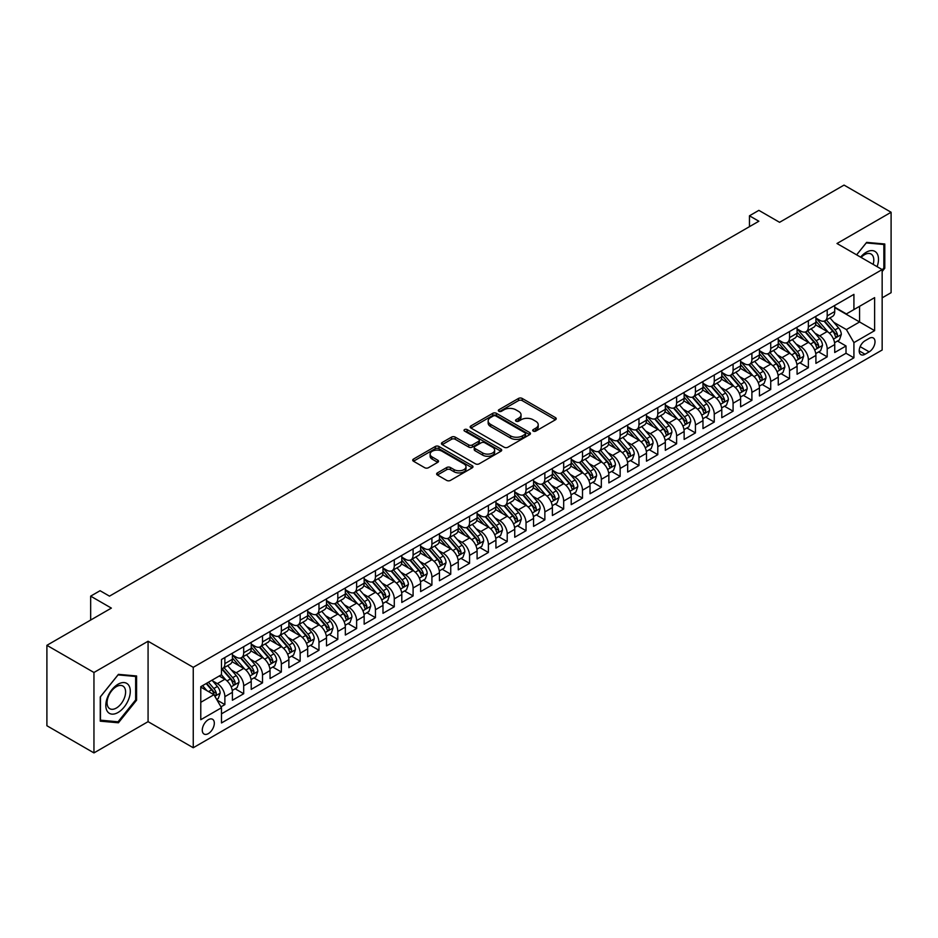 <?xml version="1.0" encoding="UTF-8"?>
<svg xmlns="http://www.w3.org/2000/svg" width="938" height="938" viewBox="0 0 938 938"><rect width="100%" height="100%" fill="white"/><g stroke="black" fill="none" stroke-linecap="round" stroke-linejoin="round"><path stroke-width="1.41" d="M533.241 431.105A1.829 1.055 0 0 0 535.821 431.105L555.46 419.767A2.615 1.513 0 0 0 556.222 418.7A2.615 1.513 0 0 0 555.46 417.633L522.196 398.439A2.615 1.513 0 0 0 518.503 398.439L498.875 409.765A1.829 1.055 0 0 0 498.336 410.516A1.829 1.055 0 0 0 498.875 411.266A1.829 1.055 0 0 0 501.455 411.266L503.999 409.8A8.36 4.831 0 0 1 515.83 409.8L518.597 411.395A8.36 4.831 0 0 1 521.047 414.807A8.36 4.831 0 0 1 518.597 418.219L516.052 419.696A1.829 1.055 0 0 0 515.525 420.435A1.829 1.055 0 0 0 516.052 421.185A1.829 1.055 0 0 0 518.644 421.185L521.188 419.72A8.36 4.831 0 0 1 533.007 419.72L535.774 421.314A8.36 4.831 0 0 1 538.224 424.726A8.36 4.831 0 0 1 535.774 428.15L533.241 429.616A1.829 1.055 0 0 0 532.702 430.354A1.829 1.055 0 0 0 533.241 431.105L533.241 429.616M208.306 733.622A8.512 4.913 120 0 0 213.864 726.106A8.512 4.913 120 0 0 212.563 719.282A8.512 4.913 120 0 0 208.306 719.704A8.512 4.913 120 0 0 202.737 727.208A8.512 4.913 120 0 0 204.05 734.044A8.512 4.913 120 0 0 208.306 733.622M437.401 472.893A2.615 1.513 0 0 0 436.627 473.96A2.615 1.513 0 0 0 437.401 475.027L446.723 480.408A2.615 1.513 0 0 0 450.416 480.408L472.224 467.828A2.615 1.513 0 0 0 472.987 466.761A2.615 1.513 0 0 0 472.224 465.694L438.961 446.488A2.615 1.513 0 0 0 435.267 446.488L413.47 459.081A2.615 1.513 0 0 0 412.708 460.148A2.615 1.513 0 0 0 413.47 461.215L424.738 467.722A2.615 1.513 0 0 0 428.432 467.722L437.765 462.328A2.615 1.513 0 0 0 438.527 461.262A2.615 1.513 0 0 0 437.765 460.195L432.172 456.97A6.988 4.033 0 0 1 430.132 454.121A6.988 4.033 0 0 1 434.446 450.392A6.988 4.033 0 0 1 442.056 451.26L463.958 463.9A6.988 4.033 0 0 1 465.998 466.761A6.988 4.033 0 0 1 461.684 470.489A6.988 4.033 0 0 1 454.074 469.61L450.416 467.511A2.615 1.513 0 0 0 446.723 467.511L437.401 472.893L437.401 475.027L446.723 469.68L446.723 467.511M882.154 297.838L891.1 292.679L891.1 212.258L844.048 185.091L779.572 222.318L758.865 210.358L749.462 215.799L758.865 221.227L109.488 596.146L100.073 590.717L90.658 596.146L90.658 620.053M93.952 672.487L93.952 752.909L148.075 721.662L148.075 641.24L93.952 672.487L46.9 645.321L111.364 608.105L90.658 596.146M148.075 641.24L193.251 667.328L882.154 269.581L882.154 350.003L193.251 747.75L193.251 667.328M891.1 212.258L836.989 243.505L882.154 269.581M504.187 447.238A2.615 1.513 0 0 0 507.88 447.238L529.677 434.646A2.615 1.513 0 0 0 530.451 433.579A2.615 1.513 0 0 0 529.677 432.524L496.425 413.318A2.615 1.513 0 0 0 492.731 413.318L470.935 425.899A2.615 1.513 0 0 0 470.161 426.966A2.615 1.513 0 0 0 470.935 428.033L504.187 447.238M465.283 431.503A1.829 1.055 0 0 1 467.136 431.761L467.136 429.581L500.951 449.103A2.615 1.513 0 0 1 501.713 450.17A2.615 1.513 0 0 1 500.951 451.237L479.154 463.829A2.615 1.513 0 0 1 475.46 463.829L442.197 444.624L442.197 442.49A2.615 1.513 0 0 0 441.435 443.557A2.615 1.513 0 0 0 442.197 444.624M442.197 442.49L451.53 437.108A2.615 1.513 0 0 1 455.223 437.108L468.707 444.893A2.615 1.513 0 0 0 472.412 444.893L478.591 441.317A2.615 1.513 0 0 0 479.365 440.25A2.615 1.513 0 0 0 478.591 439.183L464.556 431.081A1.829 1.055 0 0 1 464.017 430.331A1.829 1.055 0 0 1 465.142 429.358A1.829 1.055 0 0 1 467.136 429.581M93.952 752.909L46.9 725.742L46.9 645.321M220.958 706.853L224.874 704.602L217.053 700.088M212.609 680.894L217.335 683.626A10.646 6.144 60 0 1 224.874 696.664L232.401 692.326L232.401 700.252L243.692 693.733L235.133 688.785M231.44 670.037L236.165 672.757A10.646 6.144 60 0 1 243.692 685.795L251.22 681.457L251.22 689.383L262.511 682.864L253.952 677.928M250.258 659.168L254.984 661.888A10.646 6.144 60 0 1 262.511 674.938L270.038 670.588L270.038 678.526L281.341 671.995L272.77 667.059M269.077 648.299L273.814 651.031A10.646 6.144 60 0 1 281.341 664.069L288.869 659.719L288.869 667.657L300.16 661.138L291.601 656.19M287.907 637.43L292.633 640.162A10.646 6.144 60 0 1 300.16 653.2L307.687 648.85L307.687 656.788L318.979 650.269L310.419 645.321M306.726 626.561L311.451 629.292A10.646 6.144 60 0 1 318.979 642.331L326.506 637.981L326.506 645.919L337.809 639.399L329.238 634.451M325.545 615.691L330.282 618.423A10.646 6.144 60 0 1 337.809 631.462L345.336 627.123L345.336 635.049L356.628 628.53L348.068 623.582M344.375 604.834L349.1 607.554A10.646 6.144 60 0 1 356.628 620.593L364.155 616.254L364.155 624.18L375.446 617.661L366.887 612.713M363.194 593.965L367.919 596.685A10.646 6.144 60 0 1 375.446 609.735L382.985 605.385L382.985 613.311L394.277 606.792L385.706 601.856M382.024 583.096L386.749 585.828A10.646 6.144 60 0 1 394.277 598.866L401.804 594.516L401.804 602.454L413.095 595.935L404.536 590.987M400.843 572.227L405.568 574.959A10.646 6.144 60 0 1 413.095 587.997L420.623 583.647L420.623 591.585L431.914 585.066L423.355 580.118M419.661 561.358L424.386 564.09A10.646 6.144 60 0 1 431.914 577.128L439.453 572.778L439.453 580.716L450.744 574.197L442.173 569.249M438.492 550.489L443.217 553.221A10.646 6.144 60 0 1 450.744 566.259L458.272 561.921L458.272 569.847L469.563 563.328L461.004 558.38M457.31 539.62L462.035 542.352A10.646 6.144 60 0 1 469.563 555.39L477.09 551.052L477.09 558.978L488.393 552.459L479.822 547.511M476.129 528.762L480.854 531.483A10.646 6.144 60 0 1 488.393 544.532L495.921 540.182L495.921 548.109L507.212 541.589L498.641 536.653M494.959 517.893L499.684 520.625A10.646 6.144 60 0 1 507.212 533.663L514.739 529.313L514.739 537.251L526.03 530.72L517.471 525.784M513.778 507.024L518.503 509.756A10.646 6.144 60 0 1 526.03 522.794L533.558 518.444L533.558 526.382L544.861 519.863L536.29 514.915M532.596 496.155L537.322 498.887A10.646 6.144 60 0 1 544.861 511.925L552.388 507.575L552.388 515.513L563.679 508.994L555.108 504.046M551.427 485.286L556.152 488.018A10.646 6.144 60 0 1 563.679 501.056L571.207 496.706L571.207 504.644L582.498 498.125L573.939 493.177M570.245 474.417L574.971 477.149A10.646 6.144 60 0 1 582.498 490.187L590.025 485.849L590.025 493.775L601.328 487.256L592.757 482.308M589.064 463.56L593.789 466.28A10.646 6.144 60 0 1 601.328 479.33L608.856 474.98L608.856 482.906L620.147 476.387L611.588 471.451M607.894 452.691L612.62 455.411A10.646 6.144 60 0 1 620.147 468.461L627.674 464.111L627.674 472.049L638.966 465.518L630.406 460.581M626.713 441.821L631.438 444.553A10.646 6.144 60 0 1 638.966 457.592L646.493 453.242L646.493 461.179L657.796 454.66L649.225 449.712M645.532 430.952L650.269 433.684A10.646 6.144 60 0 1 657.796 446.723L665.323 442.373L665.323 450.31L676.615 443.791L668.055 438.843M664.362 420.083L669.087 422.815A10.646 6.144 60 0 1 676.615 435.853L684.142 431.503L684.142 439.441L695.433 432.922L686.874 427.974M683.181 409.214L687.906 411.946A10.646 6.144 60 0 1 695.433 424.984L702.972 420.646L702.972 428.572L714.264 422.053L705.693 417.105M702.011 398.357L706.736 401.077A10.646 6.144 60 0 1 714.264 414.115L721.791 409.777L721.791 417.703L733.082 411.184L724.523 406.248M720.83 387.488L725.555 390.208A10.646 6.144 60 0 1 733.082 403.258L740.61 398.908L740.61 406.834L751.901 400.315L743.342 395.379M739.648 376.619L744.373 379.351A10.646 6.144 60 0 1 751.901 392.389L759.44 388.039L759.44 395.977L770.731 389.458L762.16 384.51M758.479 365.75L763.204 368.482A10.646 6.144 60 0 1 770.731 381.52L778.259 377.17L778.259 385.108L789.55 378.589L780.991 373.641M777.297 354.881L782.022 357.613A10.646 6.144 60 0 1 789.55 370.651L797.077 366.301L797.077 374.239L808.368 367.719L799.809 362.772M796.116 344.012L800.841 346.743A10.646 6.144 60 0 1 808.368 359.782L815.908 355.443L815.908 363.369L827.199 356.85L827.199 348.913A10.646 6.144 -120 0 0 819.671 335.874L814.946 333.154M818.628 351.902L827.199 356.85M232.401 692.326A10.646 6.144 -120 0 0 224.874 679.276L219.222 676.017M251.22 681.457A10.646 6.144 -120 0 0 243.692 668.419L232.049 661.689M270.038 670.588A10.646 6.144 -120 0 0 262.511 657.55L250.88 650.831M288.869 659.719A10.646 6.144 -120 0 0 281.341 646.681L269.698 639.962M307.687 648.85A10.646 6.144 -120 0 0 300.16 635.812L288.517 629.093M326.506 637.981A10.646 6.144 -120 0 0 318.979 624.942L307.347 618.224M345.336 627.123A10.646 6.144 -120 0 0 337.809 614.073L326.166 607.355M364.155 616.254A10.646 6.144 -120 0 0 356.628 603.204L344.985 596.486M382.985 605.385A10.646 6.144 -120 0 0 375.446 592.347L363.815 585.617M401.804 594.516A10.646 6.144 -120 0 0 394.277 581.478L382.634 574.76M420.623 583.647A10.646 6.144 -120 0 0 413.095 570.609L401.452 563.89M439.453 572.778A10.646 6.144 -120 0 0 431.914 559.74L420.283 553.021M458.272 561.921A10.646 6.144 -120 0 0 450.744 548.871L439.101 542.152M477.09 551.052A10.646 6.144 -120 0 0 469.563 538.002L457.92 531.283M495.921 540.182A10.646 6.144 -120 0 0 488.393 527.144L476.75 520.414M514.739 529.313A10.646 6.144 -120 0 0 507.212 516.275L495.569 509.557M533.558 518.444A10.646 6.144 -120 0 0 526.03 505.406L514.387 498.688M552.388 507.575A10.646 6.144 -120 0 0 544.861 494.537L533.218 487.819M571.207 496.706A10.646 6.144 -120 0 0 563.679 483.668L552.036 476.95M590.025 485.849A10.646 6.144 -120 0 0 582.498 472.799L570.855 466.08M608.856 474.98A10.646 6.144 -120 0 0 601.328 461.942L589.685 455.211M627.674 464.111A10.646 6.144 -120 0 0 620.147 451.072L608.504 444.354M646.493 453.242A10.646 6.144 -120 0 0 638.966 440.203L627.334 433.485M665.323 442.373A10.646 6.144 -120 0 0 657.796 429.334L646.153 422.616M684.142 431.503A10.646 6.144 -120 0 0 676.615 418.465L664.972 411.747M702.972 420.646A10.646 6.144 -120 0 0 695.433 407.596L683.802 400.878M721.791 409.777A10.646 6.144 -120 0 0 714.264 396.739L702.621 390.009M740.61 398.908A10.646 6.144 -120 0 0 733.082 385.87L721.439 379.14M759.44 388.039A10.646 6.144 -120 0 0 751.901 375.001L740.27 368.282M778.259 377.17A10.646 6.144 -120 0 0 770.731 364.132L759.088 357.413M797.077 366.301A10.646 6.144 -120 0 0 789.55 353.263L777.907 346.544M815.908 355.443A10.646 6.144 -120 0 0 808.368 342.393L796.737 335.675M869.174 338.372L865.035 340.764A8.254 4.76 120 0 0 859.642 348.033A8.254 4.76 120 0 0 860.908 354.646A8.254 4.76 120 0 0 865.035 354.247L869.174 351.856A8.254 4.76 120 0 0 874.568 344.586A8.254 4.76 120 0 0 873.301 337.973A8.254 4.76 120 0 0 869.174 338.372M200.779 702.316L213.946 694.706L221.485 707.756L221.485 722.964L853.92 357.824L853.92 342.616L846.393 329.578L833.765 322.285M221.485 707.756L200.779 719.704L200.779 686.675L221.485 674.715L221.485 659.496L853.92 294.368L853.92 309.575L874.626 297.627L874.626 330.657L853.92 342.616M232.401 654.935L236.165 657.116A10.646 6.144 60 0 0 241.488 657.644L249.016 653.294A10.646 6.144 -120 0 0 251.22 648.416L251.22 642.331M251.22 644.066L254.984 646.247A10.646 6.144 60 0 0 260.307 646.774L267.834 642.424A10.646 6.144 -120 0 0 270.038 637.547L270.038 631.462M270.038 633.209L273.814 635.378A10.646 6.144 60 0 0 279.137 635.905L286.665 631.555A10.646 6.144 -120 0 0 288.869 626.678L288.869 620.593M288.869 622.34L292.633 624.509A10.646 6.144 60 0 0 297.956 625.036L305.483 620.686A10.646 6.144 -120 0 0 307.687 615.82L307.687 609.735M307.687 611.47L311.451 613.64A10.646 6.144 60 0 0 316.774 614.167L324.302 609.817A10.646 6.144 -120 0 0 326.506 604.951L326.506 598.866M326.506 600.601L330.282 602.771A10.646 6.144 60 0 0 335.605 603.298L343.132 598.96A10.646 6.144 -120 0 0 345.336 594.082L345.336 587.997M345.336 589.732L349.1 591.913A10.646 6.144 60 0 0 354.423 592.441L361.951 588.091A10.646 6.144 -120 0 0 364.155 583.213L364.155 577.128M364.155 578.863L367.919 581.044A10.646 6.144 60 0 0 373.242 581.572L380.769 577.222A10.646 6.144 -120 0 0 382.985 572.344L382.985 566.259M382.985 568.006L386.749 570.175A10.646 6.144 60 0 0 392.072 570.703L399.6 566.353A10.646 6.144 -120 0 0 401.804 561.475L401.804 555.39M401.804 557.137L405.568 559.306A10.646 6.144 60 0 0 410.891 559.834L418.418 555.484A10.646 6.144 -120 0 0 420.623 550.618L420.623 544.532M420.623 546.268L424.386 548.437A10.646 6.144 60 0 0 429.71 548.965L437.249 544.615A10.646 6.144 -120 0 0 439.453 539.749L439.453 533.663M439.453 535.399L443.217 537.568A10.646 6.144 60 0 0 448.54 538.095L456.067 533.757A10.646 6.144 -120 0 0 458.272 528.88L458.272 522.794M458.272 524.53L462.035 526.71A10.646 6.144 60 0 0 467.359 527.226L474.886 522.888A10.646 6.144 -120 0 0 477.09 518.011L477.09 511.925M477.09 513.661L480.854 515.841A10.646 6.144 60 0 0 486.177 516.369L493.716 512.019A10.646 6.144 -120 0 0 495.921 507.141L495.921 501.056M495.921 502.791L499.684 504.972A10.646 6.144 60 0 0 505.007 505.5L512.535 501.15A10.646 6.144 -120 0 0 514.739 496.272L514.739 490.187M514.739 491.934L518.503 494.103A10.646 6.144 60 0 0 523.826 494.631L531.354 490.281A10.646 6.144 -120 0 0 533.558 485.415L533.558 479.318M533.558 481.065L537.322 483.234A10.646 6.144 60 0 0 542.645 483.762L550.184 479.412A10.646 6.144 -120 0 0 552.388 474.546L552.388 468.461M552.388 470.196L556.152 472.365A10.646 6.144 60 0 0 561.475 472.893L569.003 468.554A10.646 6.144 -120 0 0 571.207 463.677L571.207 457.592M571.207 459.327L574.971 461.496A10.646 6.144 60 0 0 580.294 462.024L587.821 457.685A10.646 6.144 -120 0 0 590.025 452.808L590.025 446.723M590.025 448.458L593.789 450.639A10.646 6.144 60 0 0 599.124 451.166L606.652 446.816A10.646 6.144 -120 0 0 608.856 441.939L608.856 435.853M608.856 437.589L612.62 439.77A10.646 6.144 60 0 0 617.943 440.297L625.47 435.947A10.646 6.144 -120 0 0 627.674 431.07L627.674 424.984M627.674 426.731L631.438 428.901A10.646 6.144 60 0 0 636.761 429.428L644.289 425.078A10.646 6.144 -120 0 0 646.493 420.201L646.493 414.115M646.493 415.862L650.269 418.031A10.646 6.144 60 0 0 655.592 418.559L663.119 414.209A10.646 6.144 -120 0 0 665.323 409.343L665.323 403.258M665.323 404.993L669.087 407.162A10.646 6.144 60 0 0 674.41 407.69L681.938 403.352A10.646 6.144 -120 0 0 684.142 398.474L684.142 392.389M684.142 394.124L687.906 396.293A10.646 6.144 60 0 0 693.229 396.821L700.756 392.483A10.646 6.144 -120 0 0 702.972 387.605L702.972 381.52M702.972 383.255L706.736 385.436A10.646 6.144 60 0 0 712.059 385.964L719.587 381.614A10.646 6.144 -120 0 0 721.791 376.736L721.791 370.651M721.791 372.386L725.555 374.567A10.646 6.144 60 0 0 730.878 375.094L738.405 370.745A10.646 6.144 -120 0 0 740.61 365.867L740.61 359.782M740.61 361.529L744.373 363.698A10.646 6.144 60 0 0 749.697 364.225L757.224 359.875A10.646 6.144 -120 0 0 759.44 354.998L759.44 348.913M759.44 350.66L763.204 352.829A10.646 6.144 60 0 0 768.527 353.356L776.054 349.006A10.646 6.144 -120 0 0 778.259 344.14L778.259 338.055M778.259 339.791L782.022 341.96A10.646 6.144 60 0 0 787.345 342.487L794.873 338.137A10.646 6.144 -120 0 0 797.077 333.271L797.077 327.186M797.077 328.921L800.841 331.091A10.646 6.144 60 0 0 806.164 331.618L813.703 327.28A10.646 6.144 -120 0 0 815.908 322.402L815.908 316.317M221.485 713.841L846.017 353.263L846.017 345.981L834.726 352.5L834.726 344.574A10.646 6.144 -120 0 0 827.199 331.524L815.556 324.806M815.908 318.052L819.671 320.233A10.646 6.144 -120 0 0 824.994 320.761A10.646 6.144 -120 0 0 827.199 315.883L827.199 309.798M824.994 320.761L832.522 316.411A10.646 6.144 -120 0 0 834.726 311.533L834.726 305.448M224.874 657.55L224.874 663.635A10.646 6.144 60 0 1 222.669 668.501A10.646 6.144 60 0 1 221.485 668.935M222.669 668.501L230.197 664.163A10.646 6.144 -120 0 0 232.401 659.285L232.401 653.2M243.692 646.681L243.692 652.766A10.646 6.144 60 0 1 241.488 657.644M262.511 635.812L262.511 641.897A10.646 6.144 60 0 1 260.307 646.774M281.341 624.942L281.341 631.028A10.646 6.144 60 0 1 279.137 635.905M300.16 614.073L300.16 620.159A10.646 6.144 60 0 1 297.956 625.036M318.979 603.204L318.979 609.29A10.646 6.144 60 0 1 316.774 614.167M337.809 592.347L337.809 598.432A10.646 6.144 60 0 1 335.605 603.298M356.628 581.478L356.628 587.563A10.646 6.144 60 0 1 354.423 592.441M375.446 570.609L375.446 576.694A10.646 6.144 60 0 1 373.242 581.572M394.277 559.74L394.277 565.825A10.646 6.144 60 0 1 392.072 570.703M413.095 548.871L413.095 554.956A10.646 6.144 60 0 1 410.891 559.834M431.914 538.002L431.914 544.087A10.646 6.144 60 0 1 429.71 548.965M450.744 527.144L450.744 533.23A10.646 6.144 60 0 1 448.54 538.095M469.563 516.275L469.563 522.36A10.646 6.144 60 0 1 467.359 527.226M488.393 505.406L488.393 511.491A10.646 6.144 60 0 1 486.177 516.369M507.212 494.537L507.212 500.622A10.646 6.144 60 0 1 505.007 505.5M526.03 483.668L526.03 489.753A10.646 6.144 60 0 1 523.826 494.631M544.861 472.799L544.861 478.884A10.646 6.144 60 0 1 542.645 483.762M563.679 461.942L563.679 468.027A10.646 6.144 60 0 1 561.475 472.893M582.498 451.072L582.498 457.158A10.646 6.144 60 0 1 580.294 462.024M601.328 440.203L601.328 446.289A10.646 6.144 60 0 1 599.124 451.166M620.147 429.334L620.147 435.42A10.646 6.144 60 0 1 617.943 440.297M638.966 418.465L638.966 424.551A10.646 6.144 60 0 1 636.761 429.428M657.796 407.596L657.796 413.681A10.646 6.144 60 0 1 655.592 418.559M676.615 396.727L676.615 402.824A10.646 6.144 60 0 1 674.41 407.69M695.433 385.87L695.433 391.955A10.646 6.144 60 0 1 693.229 396.821M714.264 375.001L714.264 381.086A10.646 6.144 60 0 1 712.059 385.964M733.082 364.132L733.082 370.217A10.646 6.144 60 0 1 730.878 375.094M751.901 353.263L751.901 359.348A10.646 6.144 60 0 1 749.697 364.225M770.731 342.393L770.731 348.479A10.646 6.144 60 0 1 768.527 353.356M789.55 331.524L789.55 337.61A10.646 6.144 60 0 1 787.345 342.487M808.368 320.667L808.368 326.752A10.646 6.144 60 0 1 806.164 331.618M808.368 359.782L808.368 367.719M789.55 370.651L789.55 378.589M770.731 381.52L770.731 389.458M751.901 392.389L751.901 400.315M733.082 403.258L733.082 411.184M714.264 414.115L714.264 422.053M695.433 424.984L695.433 432.922M676.615 435.853L676.615 443.791M657.796 446.723L657.796 454.66M638.966 457.592L638.966 465.518M620.147 468.461L620.147 476.387M601.328 479.33L601.328 487.256M582.498 490.187L582.498 498.125M563.679 501.056L563.679 508.994M544.861 511.925L544.861 519.863M526.03 522.794L526.03 530.72M507.212 533.663L507.212 541.589M488.393 544.532L488.393 552.459M469.563 555.39L469.563 563.328M450.744 566.259L450.744 574.197M431.914 577.128L431.914 585.066M413.095 587.997L413.095 595.935M394.277 598.866L394.277 606.792M375.446 609.735L375.446 617.661M356.628 620.593L356.628 628.53M337.809 631.462L337.809 639.399M318.979 642.331L318.979 650.269M300.16 653.2L300.16 661.138M281.341 664.069L281.341 671.995M262.511 674.938L262.511 682.864M243.692 685.795L243.692 693.733M224.874 696.664L224.874 704.602M213.946 694.706L200.779 687.108M846.393 329.578L859.571 321.969L859.571 306.316L874.626 297.627M834.726 307.617L874.626 330.657M834.726 307.183L846.393 313.925L853.92 309.575M148.075 721.662L193.251 747.75M749.462 215.799L749.462 226.656M837.458 341.033L846.017 345.981M846.017 353.263L853.92 357.824M882.154 271.504L884.792 268.221L884.792 243.997L866.63 242.379L856.617 254.843L866.255 242.919L883.854 244.49L883.854 267.951L882.154 270.062M100.26 721.17L118.423 722.788L136.585 700.194L136.585 675.97L118.423 674.352L100.26 696.946L100.26 721.17M883.854 267.682L884.792 268.221M135.647 699.654L136.585 700.194M116.511 721.685L118.423 722.788M533.968 431.363L535.774 430.319A8.36 4.831 0 0 0 538.224 426.907L538.224 424.726M521.047 414.807L521.047 416.988A8.36 4.831 0 0 1 518.597 420.4L516.791 421.443M555.425 419.79L522.196 400.608A2.615 1.513 0 0 0 518.503 400.608L499.602 411.524M529.642 434.669L496.425 415.487A2.615 1.513 0 0 0 492.731 415.487L470.958 428.056M525.057 434.329A1.829 1.055 0 0 0 525.597 433.579A1.829 1.055 0 0 0 525.057 432.84L495.874 415.98A1.829 1.055 0 0 0 493.282 415.98L490.609 417.527A8.36 4.831 0 0 0 488.159 420.939A8.36 4.831 0 0 0 490.609 424.363L510.565 435.877A8.36 4.831 0 0 0 522.384 435.877L525.057 434.329L525.057 436.51A1.829 1.055 0 0 0 525.597 435.76L525.597 433.579M488.159 420.939L488.159 423.12A8.36 4.831 0 0 0 490.609 426.532L490.609 424.363M525.057 436.51L522.384 438.046A8.36 4.831 0 0 1 510.565 438.046L490.609 426.532M442.232 444.647L451.53 439.277L451.53 437.108M479.365 440.25L479.365 442.419A2.615 1.513 0 0 1 478.591 443.486L472.412 447.063A2.615 1.513 0 0 1 468.707 447.063L455.223 439.277A2.615 1.513 0 0 0 451.53 439.277M467.136 431.761L500.915 451.26M482.707 452.972A6.988 4.033 0 0 0 490.328 453.851A6.988 4.033 0 0 0 494.643 450.123A6.988 4.033 0 0 0 492.591 447.262L484.876 442.806A2.615 1.513 0 0 0 481.182 442.806L474.991 446.382A2.615 1.513 0 0 0 474.229 447.449A2.615 1.513 0 0 0 474.991 448.516L482.707 452.972L482.707 455.141A6.988 4.033 0 0 0 490.328 456.02A6.988 4.033 0 0 0 494.643 452.292L494.643 450.123M474.229 447.449L474.229 449.63A2.615 1.513 0 0 0 474.991 450.697L474.991 448.516M482.707 455.141L474.991 450.697M465.998 466.761L465.998 468.93A6.988 4.033 0 0 1 461.684 472.658A6.988 4.033 0 0 1 454.074 471.791L450.416 469.68A2.615 1.513 0 0 0 446.723 469.68M430.132 454.121L430.132 456.29A6.988 4.033 0 0 0 432.172 459.139L432.172 456.97M437.729 462.352L432.172 459.139M472.189 467.851L438.961 448.669A2.615 1.513 0 0 0 435.267 448.669L413.506 461.226L413.47 459.081M834.562 342.71L839.428 339.896L841.316 334.467A7.058 4.069 -120 0 0 838.56 327.843L829.966 317.888M828.242 332.216L818.042 320.409A20.366 11.76 -120 0 0 815.908 318.17M822.649 328.91L816.939 322.297A16.907 9.755 -120 0 0 815.908 321.159M824.033 321.136L832.733 331.208A7.058 4.069 60 0 1 835.242 336.074C836.309 337.492 837.059 337.047 837.505 334.76A7.058 4.069 -120 0 0 834.984 329.906L826.39 319.952M824.549 320.972L833.894 331.794A3.588 2.075 60 0 1 834.797 333.201L837.505 334.76M835.242 336.074L835.758 336.906M877.1 266.662A17.306 9.99 120 0 0 866.255 252.252A17.306 9.99 120 0 0 860.592 257.129M873.149 264.375A13.097 7.563 120 0 0 871.085 254.046A13.097 7.563 120 0 0 864.543 254.69A13.097 7.563 120 0 0 861.107 257.434M882.681 243.81L883.854 244.49M128.647 699.302A17.306 9.99 120 0 0 124.168 682.583A17.306 9.99 120 0 0 107.46 697.403A17.306 9.99 120 0 0 111.927 714.123A17.306 9.99 120 0 0 128.647 699.302M124.355 698.083A13.097 7.563 120 0 0 122.89 686.018A13.097 7.563 120 0 0 108.316 696.641A13.097 7.563 120 0 0 109.781 708.706A13.097 7.563 120 0 0 124.355 698.083M100.448 720.243L100.448 696.782L118.047 674.891L135.647 676.462L135.647 699.924L118.047 721.814L100.26 720.138M134.486 675.782L135.647 676.462M815.743 353.567L820.609 350.765L822.485 345.336A7.058 4.069 -120 0 0 819.742 338.712L811.147 328.746M809.424 343.085L799.223 331.278A20.366 11.76 -120 0 0 797.077 329.039M803.831 339.767L798.121 333.166A16.907 9.755 -120 0 0 797.077 332.029M805.214 332.005L813.903 342.077A7.058 4.069 60 0 1 816.423 346.931C817.479 348.35 818.241 347.916 818.686 345.63A7.058 4.069 -120 0 0 816.166 340.775L807.571 330.821M805.719 331.841L815.063 342.663A3.588 2.075 60 0 1 815.978 344.07L818.686 345.63M816.423 346.931L816.939 347.775M796.925 364.436L801.791 361.634L803.667 356.194A7.058 4.069 -120 0 0 800.923 349.569L792.317 339.615M790.593 353.954L780.393 342.147A20.366 11.76 -120 0 0 778.259 339.908M785 350.636L779.302 344.035A16.907 9.755 -120 0 0 778.259 342.898M786.384 342.874L795.084 352.946A7.058 4.069 60 0 1 797.605 357.8C798.66 359.219 799.411 358.785 799.856 356.499A7.058 4.069 -120 0 0 797.347 351.644L788.741 341.678M786.9 342.71L796.245 353.532A3.588 2.075 60 0 1 797.148 354.939L799.856 356.499M797.605 357.8L798.109 358.644M778.094 375.306L782.96 372.503L784.848 367.063A7.058 4.069 -120 0 0 782.093 360.438L773.498 350.484M771.775 364.823L761.574 353.016A20.366 11.76 -120 0 0 759.44 350.777M766.182 361.505L760.472 354.904A16.907 9.755 -120 0 0 759.44 353.767M767.565 353.743L776.265 363.815A7.058 4.069 60 0 1 778.775 368.669C779.841 370.088 780.592 369.654 781.037 367.368A7.058 4.069 -120 0 0 778.517 362.502L769.922 352.547M768.081 353.579L777.426 364.401A3.588 2.075 60 0 1 778.329 365.797L781.037 367.368M778.775 368.669L779.29 369.502M759.276 386.175L764.142 383.372L766.018 377.932A7.058 4.069 -120 0 0 763.274 371.307L754.68 361.353M752.956 375.692L742.755 363.874A20.366 11.76 -120 0 0 740.61 361.634M747.363 372.374L741.653 365.773A16.907 9.755 -120 0 0 740.61 364.636M748.747 364.612L757.435 374.672A7.058 4.069 60 0 1 759.956 379.538C761.011 380.957 761.773 380.523 762.219 378.237A7.058 4.069 -120 0 0 759.698 373.371L751.104 363.416M749.251 364.436L758.596 375.259A3.588 2.075 60 0 1 759.51 376.666L762.219 378.237M759.956 379.538L760.472 380.371M740.457 397.044L745.323 394.23L747.199 388.801A7.058 4.069 -120 0 0 744.455 382.176L735.849 372.222M734.126 386.55L723.925 374.743A20.366 11.76 -120 0 0 721.791 372.503M728.533 383.243L722.835 376.63A16.907 9.755 -120 0 0 721.791 375.505M729.916 375.47L738.616 385.541A7.058 4.069 60 0 1 741.137 390.407C742.193 391.826 742.943 391.392 743.388 389.106A7.058 4.069 -120 0 0 740.879 384.24L732.273 374.285M730.432 375.306L739.777 386.128A3.588 2.075 60 0 1 740.68 387.535L743.388 389.106M741.137 390.407L741.641 391.24M721.627 407.913L726.493 405.099L728.38 399.67A7.058 4.069 -120 0 0 725.625 393.045L717.031 383.091M715.307 397.419L705.106 385.612A20.366 11.76 -120 0 0 702.972 383.372M709.714 394.112L704.004 387.5A16.907 9.755 -120 0 0 702.972 386.362M711.098 386.339L719.798 396.411A7.058 4.069 60 0 1 722.307 401.276C723.374 402.695 724.124 402.261 724.57 399.963A7.058 4.069 -120 0 0 722.049 395.109L713.455 385.155M711.602 386.175L720.959 396.997A3.588 2.075 60 0 1 721.861 398.404L724.57 399.963M722.307 401.276L722.823 402.109M702.808 418.782L707.674 415.968L709.55 410.539A7.058 4.069 -120 0 0 706.806 403.915L698.212 393.948M696.488 408.288L686.288 396.481A20.366 11.76 -120 0 0 684.142 394.241M690.896 404.97L685.186 398.369A16.907 9.755 -120 0 0 684.142 397.231M692.267 397.208L700.967 407.28A7.058 4.069 60 0 1 703.488 412.134C704.544 413.552 705.306 413.119 705.751 410.832A7.058 4.069 -120 0 0 703.23 405.978L694.636 396.024M692.783 397.044L702.128 407.866A3.588 2.075 60 0 1 703.043 409.273L705.751 410.832M703.488 412.134L704.004 412.978M683.99 429.639L688.855 426.837L690.731 421.397A7.058 4.069 -120 0 0 687.988 414.784L679.382 404.817M677.658 419.157L667.457 407.35A20.366 11.76 -120 0 0 665.323 405.11M672.065 415.839L666.367 409.238A16.907 9.755 -120 0 0 665.323 408.1M673.449 408.077L682.149 418.149A7.058 4.069 60 0 1 684.67 423.003C685.725 424.422 686.475 423.988 686.921 421.701A7.058 4.069 -120 0 0 684.412 416.847L675.806 406.881M673.965 407.913L683.31 418.735A3.588 2.075 60 0 1 684.212 420.142L686.921 421.701M684.67 423.003L685.174 423.847M665.159 440.508L670.025 437.706L671.913 432.266A7.058 4.069 -120 0 0 669.157 425.641L660.563 415.686M658.839 430.026L648.639 418.219A20.366 11.76 -120 0 0 646.493 415.98M653.247 426.708L647.537 420.107A16.907 9.755 -120 0 0 646.493 418.969M654.63 418.946L663.33 429.018A7.058 4.069 60 0 1 665.839 433.872C666.906 435.291 667.657 434.857 668.102 432.57A7.058 4.069 -120 0 0 665.581 427.705L656.987 417.75M655.134 418.782L664.491 429.604A3.588 2.075 60 0 1 665.394 431.011L668.102 432.57M665.839 433.872L666.355 434.704M646.341 451.377L651.207 448.575L653.083 443.135A7.058 4.069 -120 0 0 650.339 436.51L641.733 426.556M640.021 440.895L629.82 429.076A20.366 11.76 -120 0 0 627.674 426.849M634.416 437.577L628.718 430.976A16.907 9.755 -120 0 0 627.674 429.839M635.8 429.815L644.5 439.887A7.058 4.069 60 0 1 647.021 444.741C648.076 446.16 648.826 445.726 649.272 443.44A7.058 4.069 -120 0 0 646.763 438.574L638.157 428.619M636.316 429.651L645.661 440.461A3.588 2.075 60 0 1 646.563 441.868L649.272 443.44M647.021 444.741L647.537 445.573M627.522 462.246L632.376 459.432L634.264 454.004A7.058 4.069 -120 0 0 631.52 447.379L622.914 437.425M621.191 451.753L610.99 439.945A20.366 11.76 -120 0 0 608.856 437.706M615.598 448.446L609.899 441.833A16.907 9.755 -120 0 0 608.856 440.708M616.981 440.672L625.681 450.744A7.058 4.069 60 0 1 628.19 455.61C629.257 457.029 630.008 456.595 630.453 454.309A7.058 4.069 -120 0 0 627.944 449.443L619.338 439.488M617.497 440.508L626.842 451.33A3.588 2.075 60 0 1 627.745 452.737L630.453 454.309M628.19 455.61L628.706 456.443M608.692 473.115L613.558 470.301L615.445 464.873A7.058 4.069 -120 0 0 612.69 458.248L604.095 448.294M602.372 462.622L592.171 450.815A20.366 11.76 -120 0 0 590.025 448.575M596.779 459.315L591.069 452.702A16.907 9.755 -120 0 0 590.025 451.565M598.163 451.541L606.863 461.613A7.058 4.069 60 0 1 609.372 466.479C610.439 467.898 611.189 467.464 611.635 465.166A7.058 4.069 -120 0 0 609.114 460.312L600.519 450.357M598.667 451.377L608.023 462.2A3.588 2.075 60 0 1 608.926 463.607L611.635 465.166M609.372 466.479L609.888 467.312M589.873 483.985L594.739 481.171L596.615 475.742A7.058 4.069 -120 0 0 593.871 469.117L585.265 459.163M583.542 473.491L573.353 461.684A20.366 11.76 -120 0 0 571.207 459.444M577.949 470.173L572.25 463.571A16.907 9.755 -120 0 0 571.207 462.434M579.332 462.411L588.032 472.482A7.058 4.069 60 0 1 590.553 477.336C591.608 478.755 592.359 478.321 592.804 476.035A7.058 4.069 -120 0 0 590.295 471.181L581.689 461.226M579.848 462.246L589.193 473.069A3.588 2.075 60 0 1 590.096 474.476L592.804 476.035M590.553 477.336L591.069 478.181M571.054 494.842L575.909 492.04L577.796 486.599A7.058 4.069 -120 0 0 575.053 479.986L566.446 470.02M564.723 484.36L554.522 472.553A20.366 11.76 -120 0 0 552.388 470.313M559.13 481.042L553.432 474.44A16.907 9.755 -120 0 0 552.388 473.303M560.514 473.28L569.214 483.351A7.058 4.069 60 0 1 571.723 488.206C572.79 489.624 573.54 489.19 573.986 486.904A7.058 4.069 -120 0 0 571.476 482.05L562.87 472.084M561.03 473.115L570.374 483.938A3.588 2.075 60 0 1 571.277 485.345L573.986 486.904M571.723 488.206L572.239 489.05M552.224 505.711L557.09 502.909L558.978 497.468A7.058 4.069 -120 0 0 556.222 490.844L547.628 480.889M545.904 495.229L535.704 483.422A20.366 11.76 -120 0 0 533.558 481.182M540.311 491.911L534.601 485.309A16.907 9.755 -120 0 0 533.558 484.172M541.695 484.149L550.395 494.22A7.058 4.069 60 0 1 552.904 499.075C553.959 500.493 554.721 500.06 555.167 497.773A7.058 4.069 -120 0 0 552.646 492.919L544.052 482.953M542.199 483.985L551.544 494.807A3.588 2.075 60 0 1 552.459 496.214L555.167 497.773M552.904 499.075L553.42 499.919M533.405 516.58L538.271 513.778L540.147 508.337A7.058 4.069 -120 0 0 537.404 501.713L528.798 491.758M527.074 506.098L516.885 494.279A20.366 11.76 -120 0 0 514.739 492.051M521.481 502.78L515.783 496.179A16.907 9.755 -120 0 0 514.739 495.041M522.865 495.018L531.565 505.09A7.058 4.069 60 0 1 534.085 509.944C535.141 511.362 535.891 510.929 536.337 508.642A7.058 4.069 -120 0 0 533.828 503.776L525.221 493.822M523.381 494.854L532.725 505.676A3.588 2.075 60 0 1 533.628 507.071L536.337 508.642M534.085 509.944L534.59 510.776M514.587 527.449L519.441 524.635L521.329 519.206A7.058 4.069 -120 0 0 518.585 512.582L509.979 502.627M508.255 516.955L498.055 505.148A20.366 11.76 -120 0 0 495.921 502.909M502.662 513.649L496.952 507.048A16.907 9.755 -120 0 0 495.921 505.91M504.046 505.875L512.746 515.947A7.058 4.069 60 0 1 515.255 520.813C516.322 522.231 517.072 521.798 517.518 519.511A7.058 4.069 -120 0 0 515.009 514.645L506.403 504.691M504.562 505.711L513.907 516.533A3.588 2.075 60 0 1 514.81 517.94L517.518 519.511M515.255 520.813L515.771 521.645M495.756 538.318L500.622 535.504L502.498 530.076A7.058 4.069 -120 0 0 499.755 523.451L491.16 513.496M489.437 527.824L479.236 516.017A20.366 11.76 -120 0 0 477.09 513.778M483.844 524.518L478.134 517.905A16.907 9.755 -120 0 0 477.09 516.779M485.227 516.744L493.927 526.816A7.058 4.069 60 0 1 496.437 531.682C497.492 533.101 498.254 532.667 498.699 530.369A7.058 4.069 -120 0 0 496.179 525.514L487.584 515.56M485.732 516.58L495.076 527.402A3.588 2.075 60 0 1 495.991 528.809L498.699 530.369M496.437 531.682L496.952 532.514M476.938 549.187L481.804 546.373L483.68 540.945A7.058 4.069 -120 0 0 480.936 534.32L472.33 524.365M470.606 538.693L460.417 526.886A20.366 11.76 -120 0 0 458.272 524.647M465.014 535.387L459.315 528.774A16.907 9.755 -120 0 0 458.272 527.637M466.397 527.613L475.097 537.685A7.058 4.069 60 0 1 477.618 542.551C478.673 543.97 479.424 543.524 479.869 541.238A7.058 4.069 -120 0 0 477.36 536.384L468.754 526.429M466.913 527.449L476.258 538.271A3.588 2.075 60 0 1 477.161 539.678L479.869 541.238M477.618 542.551L478.122 543.383M458.107 560.045L462.973 557.242L464.861 551.814A7.058 4.069 -120 0 0 462.106 545.189L453.511 535.223M451.788 549.562L441.587 537.755A20.366 11.76 -120 0 0 439.453 535.516M446.195 546.244L440.485 539.643A16.907 9.755 -120 0 0 439.453 538.506M447.578 538.482L456.278 548.554A7.058 4.069 60 0 1 458.788 553.408C459.855 554.827 460.605 554.393 461.05 552.107A7.058 4.069 -120 0 0 458.53 547.253L449.935 537.286M448.094 538.318L457.439 549.14A3.588 2.075 60 0 1 458.342 550.547L461.05 552.107M458.788 553.408L459.303 554.252M439.289 570.914L444.155 568.111L446.031 562.671A7.058 4.069 -120 0 0 443.287 556.046L434.693 546.092M432.969 560.432L422.768 548.624A20.366 11.76 -120 0 0 420.623 546.385M427.376 557.113L421.666 550.512A16.907 9.755 -120 0 0 420.623 549.375M428.76 549.351L437.448 559.423A7.058 4.069 60 0 1 439.969 564.277C441.024 565.696 441.786 565.262 442.232 562.976A7.058 4.069 -120 0 0 439.711 558.122L431.117 548.155M429.264 549.187L438.609 560.009A3.588 2.075 60 0 1 439.523 561.416L442.232 562.976M439.969 564.277L440.485 565.122M420.47 581.783L425.336 578.981L427.212 573.54A7.058 4.069 -120 0 0 424.468 566.915L415.862 556.961M414.139 571.301L403.938 559.494A20.366 11.76 -120 0 0 401.804 557.254M408.546 567.982L402.848 561.381A16.907 9.755 -120 0 0 401.804 560.244M409.929 560.221L418.629 570.292A7.058 4.069 60 0 1 421.15 575.146C422.206 576.565 422.956 576.131 423.401 573.845A7.058 4.069 -120 0 0 420.892 568.979L412.286 559.025M410.445 560.056L419.79 570.879A3.588 2.075 60 0 1 420.693 572.274L423.401 573.845M421.15 575.146L421.654 575.979M401.64 592.652L406.506 589.838L408.393 584.409A7.058 4.069 -120 0 0 405.638 577.785L397.044 567.83M395.32 582.17L385.119 570.351A20.366 11.76 -120 0 0 382.985 568.111M389.727 578.852L384.017 572.25A16.907 9.755 -120 0 0 382.985 571.113M391.111 571.078L399.811 581.15A7.058 4.069 60 0 1 402.32 586.016C403.387 587.434 404.137 587 404.583 584.714A7.058 4.069 -120 0 0 402.062 579.848L393.468 569.894M391.615 570.914L400.972 581.736A3.588 2.075 60 0 1 401.874 583.143L404.583 584.714M402.32 586.016L402.836 586.848M382.821 603.521L387.687 600.707L389.563 595.278A7.058 4.069 -120 0 0 386.819 588.654L378.225 578.699M376.501 593.027L366.301 581.22A20.366 11.76 -120 0 0 364.155 578.981M370.909 589.721L365.199 583.108A16.907 9.755 -120 0 0 364.155 581.982M372.292 581.947L380.98 592.019A7.058 4.069 60 0 1 383.501 596.885C384.557 598.303 385.319 597.869 385.764 595.583A7.058 4.069 -120 0 0 383.243 590.717L374.649 580.763M372.796 581.783L382.141 592.605A3.588 2.075 60 0 1 383.056 594.012L385.764 595.583M383.501 596.885L384.017 597.717M364.003 614.39L368.869 611.576L370.745 606.147A7.058 4.069 -120 0 0 368.001 599.523L359.395 589.568M357.671 603.896L347.47 592.089A20.366 11.76 -120 0 0 345.336 589.85M352.078 600.59L346.38 593.977A16.907 9.755 -120 0 0 345.336 592.839M353.462 592.816L362.162 602.888A7.058 4.069 60 0 1 364.683 607.754C365.738 609.172 366.488 608.727 366.934 606.44A7.058 4.069 -120 0 0 364.425 601.586L355.819 591.632M353.978 592.652L363.323 603.474A3.588 2.075 60 0 1 364.225 604.881L366.934 606.44M364.683 607.754L365.187 608.586M345.172 625.259L350.038 622.445L351.926 617.016A7.058 4.069 -120 0 0 349.171 610.392L340.576 600.426M338.853 614.765L328.652 602.958A20.366 11.76 -120 0 0 326.506 600.719M333.26 611.447L327.55 604.846A16.907 9.755 -120 0 0 326.506 603.709M334.643 603.685L343.343 613.757A7.058 4.069 60 0 1 345.852 618.611C346.919 620.03 347.67 619.596 348.115 617.31A7.058 4.069 -120 0 0 345.594 612.455L337 602.501M335.147 603.521L344.504 614.343A3.588 2.075 60 0 1 345.407 615.75L348.115 617.31M345.852 618.611L346.368 619.455M326.354 636.116L331.22 633.314L333.096 627.874A7.058 4.069 -120 0 0 330.352 621.261L321.757 611.295M320.034 625.634L309.833 613.827A20.366 11.76 -120 0 0 307.687 611.588M314.441 622.316L308.731 615.715A16.907 9.755 -120 0 0 307.687 614.578M315.813 614.554L324.513 624.626A7.058 4.069 60 0 1 327.034 629.48C328.089 630.899 328.839 630.465 329.285 628.179A7.058 4.069 -120 0 0 326.776 623.324L318.181 613.358M316.329 614.39L325.674 625.212A3.588 2.075 60 0 1 326.588 626.619L329.285 628.179M327.034 629.48L327.55 630.324M307.535 646.986L312.389 644.183L314.277 638.743A7.058 4.069 -120 0 0 311.533 632.118L302.927 622.164M301.204 636.503L291.003 624.696A20.366 11.76 -120 0 0 288.869 622.457M295.611 633.185L289.912 626.584A16.907 9.755 -120 0 0 288.869 625.447M296.994 625.423L305.694 635.495A7.058 4.069 60 0 1 308.215 640.349C309.27 641.768 310.021 641.334 310.466 639.048A7.058 4.069 -120 0 0 307.957 634.182L299.351 624.227M297.51 625.259L306.855 636.081A3.588 2.075 60 0 1 307.758 637.488L310.466 639.048M308.215 640.349L308.719 641.182M288.705 657.855L293.571 655.052L295.458 649.612A7.058 4.069 -120 0 0 292.703 642.987L284.108 633.033M282.385 647.372L272.184 635.554A20.366 11.76 -120 0 0 270.038 633.314M276.792 644.054L271.082 637.453A16.907 9.755 -120 0 0 270.038 636.316M278.176 636.292L286.876 646.364A7.058 4.069 60 0 1 289.385 651.218C290.452 652.637 291.202 652.203 291.648 649.917A7.058 4.069 -120 0 0 289.127 645.051L280.532 635.096M278.68 636.128L288.036 646.939A3.588 2.075 60 0 1 288.939 648.346L291.648 649.917M289.385 651.218L289.901 652.051M269.886 668.724L274.752 665.91L276.628 660.481A7.058 4.069 -120 0 0 273.884 653.856L265.278 643.902M263.566 658.23L253.366 646.423A20.366 11.76 -120 0 0 251.22 644.183M257.962 654.923L252.263 648.31A16.907 9.755 -120 0 0 251.22 647.185M259.345 647.15L268.045 657.221A7.058 4.069 60 0 1 270.566 662.087C271.621 663.506 272.372 663.072 272.817 660.786A7.058 4.069 -120 0 0 270.308 655.92L261.702 645.965M259.861 646.986L269.206 657.808A3.588 2.075 60 0 1 270.109 659.215L272.817 660.786M270.566 662.087L271.082 662.92M251.067 679.593L255.922 676.779L257.809 671.35A7.058 4.069 -120 0 0 255.066 664.725L246.46 654.771M244.736 669.099L234.535 657.292A20.366 11.76 -120 0 0 232.401 655.052M239.143 665.792L233.445 659.18A16.907 9.755 -120 0 0 232.401 658.042M240.527 658.019L249.227 668.091A7.058 4.069 60 0 1 251.736 672.956C252.803 674.375 253.553 673.941 253.999 671.643A7.058 4.069 -120 0 0 251.49 666.789L242.883 656.835M241.043 657.855L250.387 668.677A3.588 2.075 60 0 1 251.29 670.084L253.999 671.643M251.736 672.956L252.252 673.789M232.237 690.462L237.103 687.648L238.991 682.219A7.058 4.069 -120 0 0 236.235 675.595L227.641 665.628M225.917 679.968L221.415 674.75M220.324 676.65L219.586 675.806M221.708 668.888L230.408 678.96A7.058 4.069 60 0 1 232.917 683.814C233.984 685.232 234.734 684.799 235.18 682.512A7.058 4.069 -120 0 0 232.659 677.658L224.065 667.704M222.212 668.724L231.569 679.546A3.588 2.075 60 0 1 232.472 680.953L235.18 682.512M232.917 683.814L233.433 684.658M216.678 699.443L218.284 698.517L220.16 693.076A7.058 4.069 -120 0 0 217.417 686.464L212 680.191M206.946 690.673L202.585 685.619M201.494 687.519L200.779 686.686M206.161 683.556L211.578 689.829A7.058 4.069 60 0 1 214.099 694.683C215.154 696.102 215.904 695.668 216.35 693.381A7.058 4.069 -120 0 0 213.841 688.527L208.424 682.254M206.606 683.31L212.738 690.415A3.588 2.075 60 0 1 213.641 691.822L216.35 693.381M214.099 694.683L214.614 695.527M217.335 683.626L224.874 679.276M236.165 672.757L243.692 668.419M254.984 661.888L262.511 657.55M273.814 651.031L281.341 646.681M292.633 640.162L300.16 635.812M311.451 629.292L318.979 624.942M330.282 618.423L337.809 614.073M349.1 607.554L356.628 603.204M367.919 596.685L375.446 592.347M386.749 585.828L394.277 581.478M405.568 574.959L413.095 570.609M424.386 564.09L431.914 559.74M443.217 553.221L450.744 548.871M462.035 542.352L469.563 538.002M480.854 531.483L488.393 527.144M499.684 520.625L507.212 516.275M518.503 509.756L526.03 505.406M537.322 498.887L544.861 494.537M556.152 488.018L563.679 483.668M574.971 477.149L582.498 472.799M593.789 466.28L601.328 461.942M612.62 455.411L620.147 451.072M631.438 444.553L638.966 440.203M650.269 433.684L657.796 429.334M669.087 422.815L676.615 418.465M687.906 411.946L695.433 407.596M706.736 401.077L714.264 396.739M725.555 390.208L733.082 385.87M744.373 379.351L751.901 375.001M763.204 368.482L770.731 364.132M782.022 357.613L789.55 353.263M800.841 346.743L808.368 342.393M819.671 335.874L827.199 331.524M827.199 315.883L834.726 311.533M224.874 663.635L232.401 659.285M243.692 652.766L251.22 648.416M262.511 641.897L270.038 637.547M281.341 631.028L288.869 626.678M300.16 620.159L307.687 615.82M318.979 609.29L326.506 604.951M337.809 598.432L345.336 594.082M356.628 587.563L364.155 583.213M375.446 576.694L382.985 572.344M394.277 565.825L401.804 561.475M413.095 554.956L420.623 550.618M431.914 544.087L439.453 539.749M450.744 533.23L458.272 528.88M469.563 522.36L477.09 518.011M488.393 511.491L495.921 507.141M507.212 500.622L514.739 496.272M526.03 489.753L533.558 485.415M544.861 478.884L552.388 474.546M563.679 468.027L571.207 463.677M582.498 457.158L590.025 452.808M601.328 446.289L608.856 441.939M620.147 435.42L627.674 431.07M638.966 424.551L646.493 420.201M657.796 413.681L665.323 409.343M676.615 402.824L684.142 398.474M695.433 391.955L702.972 387.605M714.264 381.086L721.791 376.736M733.082 370.217L740.61 365.867M751.901 359.348L759.44 354.998M770.731 348.479L778.259 344.14M789.55 337.61L797.077 333.271M808.368 326.752L815.908 322.402M827.199 348.913L834.726 344.574M860.146 346.638L869.174 351.856M859.196 350.871L865.035 354.247M535.774 430.319L535.774 428.15M516.052 421.185L516.052 419.696M518.597 420.4L518.597 418.219M498.875 411.266L498.875 409.765M518.503 400.608L518.503 398.439M522.196 400.608L522.196 398.439M555.46 419.767L555.46 417.633M470.935 428.033L470.935 425.899M492.731 415.487L492.731 413.318M496.425 415.487L496.425 413.318M529.677 434.646L529.677 432.524M510.565 438.046L510.565 435.877M522.384 438.046L522.384 435.877M455.223 439.277L455.223 437.108M468.707 447.063L468.707 444.893M472.412 447.063L472.412 444.893M478.591 443.486L478.591 441.317M500.951 451.237L500.951 449.103M450.416 469.68L450.416 467.511M454.074 471.791L454.074 469.61M437.765 462.328L437.765 460.195M435.267 448.669L435.267 446.488M438.961 448.669L438.961 446.488M472.224 467.828L472.224 465.694M833.495 339.087L841.269 334.596M818.042 320.409L819.015 319.846M834.984 329.906L838.56 327.843M829.368 333.154L832.733 331.208M814.665 349.956L822.438 345.465M799.223 331.278L800.196 330.715M816.166 340.775L819.742 338.712M810.549 344.023L813.903 342.077M795.846 360.825L803.62 356.334M780.393 342.147L781.366 341.584M797.347 351.644L800.923 349.569M791.719 354.881L795.084 352.946M777.027 371.694L784.801 367.204M761.574 353.016L762.547 352.454M778.517 362.502L782.093 360.438M772.9 365.75L776.265 363.815M758.197 382.563L765.971 378.073M742.755 363.874L743.717 363.323M759.698 373.371L763.274 371.307M754.07 376.619L757.435 374.672M739.379 393.421L747.152 388.942M723.925 374.743L724.898 374.192M740.879 384.24L744.455 382.176M735.251 387.488L738.616 385.541M720.56 404.29L728.334 399.799M705.106 385.612L706.08 385.049M722.049 395.109L725.625 393.045M716.433 398.357L719.798 396.411M701.73 415.159L709.503 410.668M686.288 396.481L687.249 395.918M703.23 405.978L706.806 403.915M697.602 409.226L700.967 407.28M682.911 426.028L690.685 421.537M667.457 407.35L668.431 406.787M684.412 416.847L687.988 414.784M678.784 420.095L682.149 418.149M664.092 436.897L671.866 432.406M648.639 418.219L649.612 417.656M665.581 427.705L669.157 425.641M659.965 430.952L663.33 429.018M645.262 447.766L653.036 443.275M629.82 429.076L630.782 428.525M646.763 438.574L650.339 436.51M641.135 441.821L644.5 439.887M626.443 458.623L634.217 454.144M610.99 439.945L611.963 439.394M627.944 449.443L631.52 447.379M622.316 452.691L625.681 450.744M607.625 469.492L615.398 465.002M592.171 450.815L593.144 450.252M609.114 460.312L612.69 458.248M603.497 463.56L606.863 461.613M588.794 480.362L596.568 475.871M573.353 461.684L574.314 461.121M590.295 471.181L593.871 469.117M584.667 474.429L588.032 472.482M569.976 491.231L577.749 486.74M554.522 472.553L555.495 471.99M571.476 482.05L575.053 479.986M565.849 485.298L569.214 483.351M551.145 502.1L558.931 497.609M535.704 483.422L536.677 482.859M552.646 492.919L556.222 490.844M547.03 496.155L550.395 494.22M532.327 512.969L540.1 508.478M516.885 494.279L517.846 493.728M533.828 503.776L537.404 501.713M528.2 507.024L531.565 505.09M513.508 523.826L521.282 519.347M498.055 505.148L499.028 504.597M515.009 514.645L518.585 512.582M509.381 517.893L512.746 515.947M494.678 534.695L502.463 530.205M479.236 516.017L480.209 515.454M496.179 525.514L499.755 523.451M490.562 528.762L493.927 526.816M475.859 545.564L483.633 541.074M460.417 526.886L461.379 526.324M477.36 536.384L480.936 534.32M471.732 539.631L475.097 537.685M457.041 556.433L464.814 551.943M441.587 537.755L442.56 537.193M458.53 547.253L462.106 545.189M452.913 550.5L456.278 548.554M438.21 567.302L445.984 562.812M422.768 548.624L423.73 548.062M439.711 558.122L443.287 556.046M434.095 561.358L437.448 559.423M419.392 578.171L427.165 573.681M403.938 559.494L404.911 558.931M420.892 568.979L424.468 566.915M415.264 572.227L418.629 570.292M400.573 589.029L408.347 584.55M385.119 570.351L386.093 569.8M402.062 579.848L405.638 577.785M396.446 583.096L399.811 581.15M381.743 599.898L389.516 595.407M366.301 581.22L367.262 580.657M383.243 590.717L386.819 588.654M377.615 593.965L380.98 592.019M362.924 610.767L370.698 606.276M347.47 592.089L348.444 591.526M364.425 601.586L368.001 599.523M358.797 604.834L362.162 602.888M344.105 621.636L351.879 617.145M328.652 602.958L329.625 602.395M345.594 612.455L349.171 610.392M339.978 615.703L343.343 613.757M325.275 632.505L333.049 628.014M309.833 613.827L310.795 613.264M326.776 623.324L330.352 621.261M321.148 626.561L324.513 624.626M306.456 643.374L314.23 638.884M291.003 624.696L291.976 624.133M307.957 634.182L311.533 632.118M302.329 637.43L305.694 635.495M287.638 654.243L295.411 649.753M272.184 635.554L273.157 635.003M289.127 645.051L292.703 642.987M283.511 648.299L286.876 646.364M268.807 665.101L276.581 660.622M253.366 646.423L254.327 645.872M270.308 655.92L273.884 653.856M264.68 659.168L268.045 657.221M249.989 675.97L257.762 671.479M234.535 657.292L235.508 656.729M251.49 666.789L255.066 664.725M245.862 670.037L249.227 668.091M231.158 686.839L238.944 682.348M232.659 677.658L236.235 675.595M227.043 680.906L230.408 678.96M214.849 696.266L220.113 693.217M213.841 688.527L217.417 686.464M208.541 691.587L211.578 689.829"/></g></svg>
